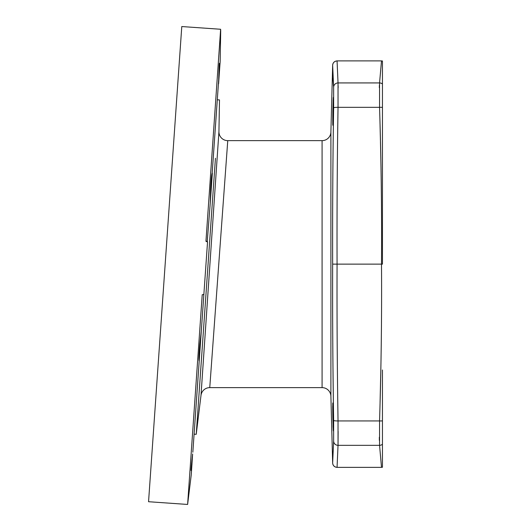 <?xml version="1.0" encoding="UTF-8"?>
<svg xmlns="http://www.w3.org/2000/svg" width="531" height="531" viewBox="0 0 531 531"><rect width="100%" height="100%" fill="white"/><g stroke="black" fill="none" stroke-linecap="round" stroke-linejoin="round"><path stroke-width="0.8" d="M332.638 72.316L332.652 65.233L333.627 87.21L333.627 107.866C332.818 159.446 332.499 211.537 332.652 264.133C332.479 314.571 332.804 366.662 333.627 420.399L333.627 441.055L332.652 463.039C332.964 465.674 334.43 467.121 337.066 467.373L381.504 467.373L379.559 445.336L379.559 420.937C381.212 367.001 381.862 314.73 381.504 264.133C381.862 213.535 381.212 161.265 379.559 107.328L379.559 82.929L381.504 60.892L337.066 60.892L338.035 82.929L338.035 107.328C337.225 159.054 336.9 211.325 337.066 264.133L382.446 264.133L382.446 60.999L381.504 60.892M332.652 264.133L337.066 264.133C336.886 314.737 337.205 367.007 338.035 420.937L338.035 445.336L379.559 445.336A4.407 4.367 -11.7 0 0 382.446 444.261L382.446 369.988M382.446 467.187L382.446 444.261L382.446 467.273L381.51 467.287A4.407 4.367 3 0 0 382.446 467.187M381.51 60.979A4.407 4.367 -3 0 1 382.446 61.078L382.446 125.754M382.446 431.378L382.446 444.261M382.446 402.518L382.446 420.871A4.407 0.611 1.7 0 1 379.559 420.937L338.035 420.937A4.407 0.611 179.2 0 1 333.627 420.399M382.446 158.284L382.446 264.133M332.652 65.233C332.964 62.592 334.43 61.145 337.066 60.892L337.059 60.979A4.407 4.367 -178.5 0 0 332.652 65.233L330.899 132.053A8.821 8.821 0 0 1 322.085 140.642L227.759 140.642L227.726 141.1M338.035 445.336A4.407 4.367 5.9 0 1 333.627 441.055L333.627 441.049A4.407 4.367 -174.1 0 0 338.035 445.336L337.059 467.287A4.407 4.367 178.5 0 1 332.652 463.039L330.899 396.219A8.821 8.821 0 0 0 322.085 387.63L209.758 387.63L227.759 140.642A8.821 8.821 -175.7 0 1 218.938 131.668L218.898 132.239M332.791 414.094L332.844 416.948C332.678 398.33 332.851 398.33 333.375 416.948C333.541 435.566 333.362 435.566 332.844 416.948C332.678 398.33 332.851 398.33 333.375 416.948C333.541 435.566 333.362 435.566 332.844 416.948L332.851 417.266M332.851 110.899L332.844 111.318C333.362 92.706 333.541 92.706 333.375 111.318C332.851 129.936 332.678 129.936 332.844 111.318C333.362 92.706 333.541 92.706 333.375 111.318C332.851 129.936 332.678 129.936 332.844 111.318C332.678 129.936 332.851 129.936 333.375 111.318M379.585 82.823L379.559 82.942A4.407 4.367 -168.3 0 1 382.446 84.004A4.407 4.367 11.7 0 0 379.559 82.929L338.035 82.929A4.407 4.367 174.1 0 0 333.627 87.21M333.468 85.67L332.857 77.884M332.645 455.545L332.798 451.602M333.282 133.042L333.375 125.754M333.375 402.518L333.003 369.988M333.143 100.419L333.123 100.95M332.725 406.281L332.791 414.021M333.056 425.464L333.129 427.495M336.574 264.133L337.066 264.133M338.041 445.277L338.134 431.378M379.326 437.219L379.346 440.358M380.82 369.988L380.07 402.518M380.07 125.754L380.428 140.224M380.462 141.757L380.82 158.284M379.406 85.119L379.346 87.661M338.141 87.88L338.121 85.617M227.686 141.611L227.222 147.983M227.115 149.496L226.81 153.658M217.438 153.718L217.371 154.727M200.698 369.988L196.224 434.312L201.003 395.376L218.938 131.668L219.489 99.928L217.478 99.788M194.094 434.166L196.224 434.312L215.433 158.284M191.021 470.532L191.976 464.452C190.523 474.508 190.742 471.004 192.627 453.952L191.253 474.8L187.616 504.45L202.225 294.718L203.765 294.499A0.352 0.352 -86 0 0 203.519 294.805M199.098 361.027L199.218 360.881C198.68 361.027 198.879 355.531 199.809 344.387L201.302 331.085L192.833 452.206M203.977 292.846L201.302 331.085M196.981 369.988L192.295 437.232M189.979 470.459L187.616 504.45L148.554 501.722L181.781 26.55L220.63 29.265L207.077 225.151L220.63 29.265M207.482 241.744L207.455 241.651A0.352 0.352 94 0 1 207.256 241.313L205.955 241.22L207.077 225.151M207.256 241.313L210.243 203.28L210.601 189.481C211.258 177.812 211.836 172.402 212.34 173.245L210.243 203.28M212.201 172.9L218.672 79.982C219.217 61.842 219.482 58.948 219.469 71.293L218.599 83.785M219.389 63.335L219.469 71.293L220.166 61.364L220.71 30.187M219.489 68.93L219.495 66.833M219.482 65.213L219.462 64.125M219.442 63.76L219.403 63.375M207.183 241.658L206.28 241.592L207.183 241.658A0.704 0.704 0 0 1 207.548 241.791L203.864 294.453A0.704 0.704 -176 0 1 203.758 294.499L202.225 294.718M165.168 264.133L160.913 324.972L165.168 264.133M158.59 358.199L157.767 369.988L158.59 358.199M218.287 63.262L219.993 38.511M205.955 241.22L206.28 241.592M203.871 294.373L203.492 294.453A0.704 0.704 -176 0 0 203.871 294.373M330.899 396.219L330.899 132.053M338.035 82.929L379.559 82.929M333.627 107.866A4.407 0.611 -179.2 0 1 338.035 107.328L379.559 107.328A4.407 0.611 -1.7 0 1 382.446 107.395M322.085 387.63L322.085 140.642M209.758 387.63A8.821 8.821 4 0 0 201.003 395.376"/></g></svg>

